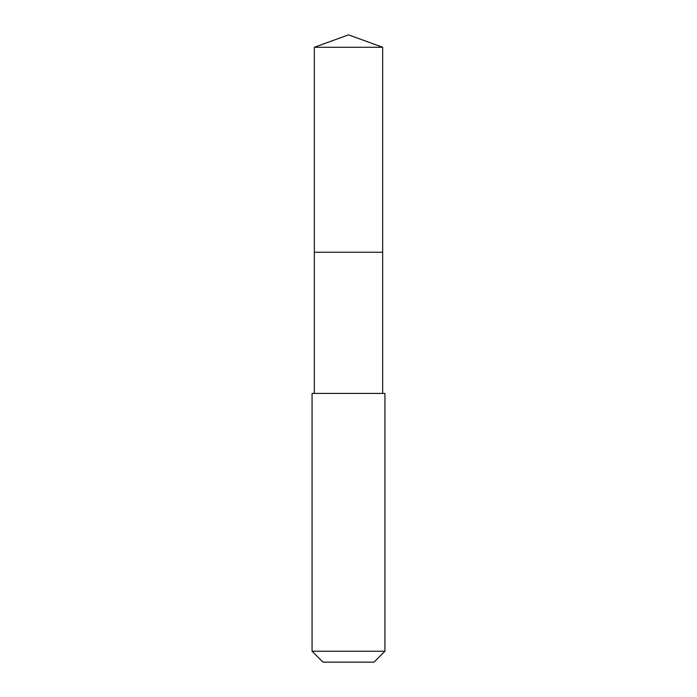 <?xml version="1.0" encoding="UTF-8"?>
<svg xmlns="http://www.w3.org/2000/svg" width="697" height="697" viewBox="0 0 697 697"><rect width="100%" height="100%" fill="white"/><g stroke="black" fill="none" stroke-linecap="round" stroke-linejoin="round"><path stroke-width="1.05" d="M382.662 393.43L382.662 47.283L314.338 47.283L314.338 252.236L382.662 252.236L314.338 252.236L314.338 47.283L348.5 34.85L314.338 47.283M348.5 393.43L312.064 393.43L312.064 651.216L384.936 651.216L384.936 393.43L348.5 393.43M312.064 651.216L322.999 662.15L374.001 662.15L384.936 651.216M348.5 34.85L382.662 47.283M314.338 393.43L314.338 252.236"/></g></svg>
